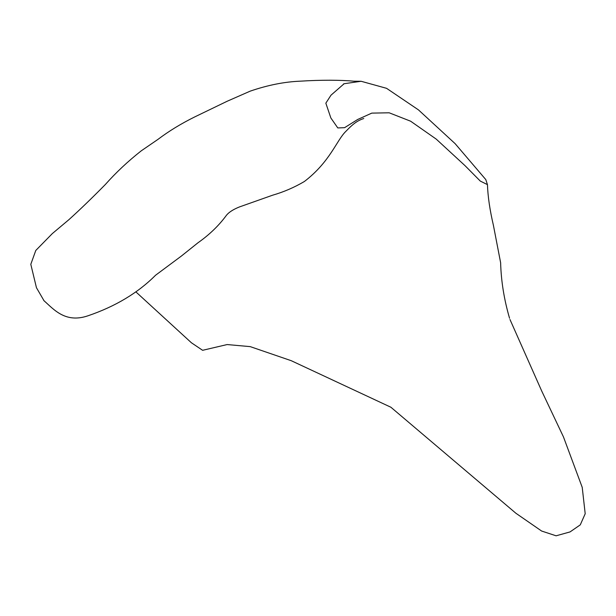 <?xml version="1.0" encoding="UTF-8"?>
<svg xmlns="http://www.w3.org/2000/svg" width="616" height="616" viewBox="0 0 616 616"><rect width="100%" height="100%" fill="white"/><g stroke="black" fill="none" stroke-linecap="round" stroke-linejoin="round"><path stroke-width="0.92" d="M485.808 179.602L455.132 143.667L418.464 109.887L386.571 88.327L361.122 81.273L344.144 83.722L331.015 95.164L325.841 103.165L330.854 117.964L337.791 127.936L344.583 127.674L357.688 119.481L371.802 113.113L389.173 112.797L410.626 121.206L436.205 139.093L465.003 165.642L480.288 181.081L487.456 184.631L485.808 179.602M509.979 319.504L541.733 391.06L563.463 436.921L582.22 487.356L585.2 513.744L580.28 524.855L570.039 531.924L556.094 535.805L541.618 531.03L515.885 513.243L390.906 407.245L291.283 360.714L250.235 346.631L227.158 344.56L202.61 350.304L191.414 342.773L136.105 292.084M44.059 300.8L36.459 287.726L30.8 264.303L35.782 250.466L52.36 233.556L68.938 219.643C80.165 209.479 92.308 197.759 105.367 184.484C115.9 172.603 127.859 161.384 141.249 150.835L158.042 139.324C168.907 131.108 181.158 123.639 194.779 116.894L227.189 101.24L250.235 91.129C267.798 85.093 284.6 81.766 300.623 81.158C320.281 79.888 341.102 79.941 353.846 81.212L361.122 81.273M363.786 118.503C358.142 120.405 353.823 123.008 345.923 131.3C336.613 140.209 330.315 161.631 304.381 181.497C294.379 187.395 283.768 191.976 272.534 195.226L239.439 206.938C233.395 209.363 229.106 212.089 226.573 215.107C219.042 225.433 209.509 234.657 197.959 242.789L181.443 256.002L155.555 275.252C137.892 292.954 115.315 306.491 87.819 315.846C65.227 323.477 53.769 309.34 43.79 300.531M509.555 318.249C504.088 299.499 501.116 281.004 500.631 262.762L493.424 225.387C489.843 210.064 487.857 196.481 487.456 184.631M343.428 84.038L344.144 83.722"/></g></svg>
